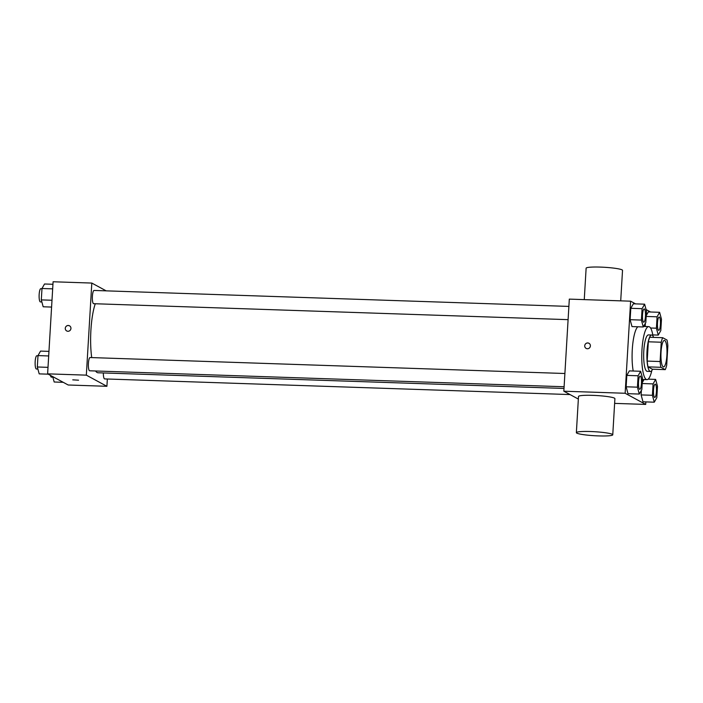 <?xml version="1.0" encoding="UTF-8"?>
<svg xmlns="http://www.w3.org/2000/svg" width="703" height="703" viewBox="0 0 703 703"><rect width="100%" height="100%" fill="white"/><g stroke="black" fill="none" stroke-linecap="round" stroke-linejoin="round"><path stroke-width="1.05" d="M663.193 366.825A13.26 3.005 -88.1 0 1 660.996 352.818A13.26 3.005 -88.1 0 1 664.414 340.419A13.26 3.005 -88.1 0 1 666.98 353.767A13.26 3.005 -88.1 0 1 663.527 366.922A13.26 3.005 -88.1 0 1 663.193 366.825M666.708 365.112L667.85 345.814A17.803 4.042 -88.1 0 0 667.006 340.041L662.692 337.704A17.803 4.042 -88.1 0 0 661.242 342.229L660.091 361.527A17.803 4.042 -88.1 0 0 660.934 367.3L665.249 369.637A17.803 4.042 -88.1 0 0 666.708 365.112M661.242 342.229L648.333 341.79L647.191 361.096L660.091 361.527M660.934 367.3L648.034 366.869L652.34 369.207L665.249 369.637M648.034 366.869A17.803 4.042 -88.1 0 1 647.191 361.096M648.333 341.79A17.803 4.042 -88.1 0 1 649.792 337.264L662.692 337.704M653.614 337.396A18.234 4.139 91.9 0 0 651.681 335.015A18.234 4.139 91.9 0 0 647.024 351.043A18.234 4.139 91.9 0 0 650.451 371.456A18.234 4.139 91.9 0 0 652.551 369.216M650.451 371.456L647.226 371.351A18.234 4.139 -88.1 0 1 646.769 371.219A18.234 4.139 -88.1 0 1 643.799 350.938A18.234 4.139 -88.1 0 1 648.456 334.909L651.681 335.015M651.83 370.516A26.521 6.019 -88.1 0 1 646.945 379.629A26.521 6.019 -88.1 0 1 646.277 379.435A26.521 6.019 -88.1 0 1 641.883 351.43A26.521 6.019 -88.1 0 1 648.728 326.623A26.521 6.019 -88.1 0 1 652.99 336.052M633.21 371.026A26.521 6.019 -88.1 0 1 632.682 344.698A26.521 6.019 -88.1 0 1 637.841 326.781M644.633 304.179L633.341 303.801L630.793 308.301L630.116 319.698L631.988 326.587L643.28 326.965L645.82 322.466L646.496 311.069L644.633 304.179L642.085 308.679L641.408 320.076L643.28 326.965M648.324 311.921L646.224 315.638L648.324 311.921L659.616 312.308L657.077 316.807L656.4 328.196L658.263 335.094L660.802 330.586L661.479 319.197L659.616 312.308M645.372 323.248L645.178 326.508L645.372 323.248M650.565 312L646.092 309.575M635.582 303.872L630.617 301.183L625.143 393.267L645.706 404.418L645.855 401.905M640.644 371.272L629.352 370.894L626.812 375.393L626.136 386.791L627.999 393.68L639.291 394.058L641.83 389.559L642.507 378.161L640.644 371.272L638.104 375.771L637.428 387.168L639.291 394.058M644.045 379.532L642.234 382.731L644.045 379.532M652.41 395.297L641.118 394.91L641.391 390.341L641.118 394.91L642.981 401.808L654.273 402.186L656.813 397.678L657.49 386.29L655.627 379.4L653.087 383.9L652.41 395.297L654.273 402.186M630.617 301.183L569.316 299.118L563.841 391.211L625.143 393.267M587.374 348.75A2.9 2.803 118.5 0 1 585.081 344.532A2.9 2.803 118.5 0 1 590.265 346.605A2.9 2.803 118.5 0 1 587.374 348.75M563.841 391.211L578.358 399.076M614.624 403.381L645.706 404.418M576.363 432.644L578.507 396.466A18.234 2.004 3.4 0 1 596.829 395.552A18.234 2.004 3.4 0 1 614.905 398.627L612.761 434.806A18.234 2.004 3.4 0 1 596.531 435.825A18.234 2.004 3.4 0 1 576.812 433.127A18.234 2.004 3.4 0 1 576.363 432.644A18.234 2.004 3.4 0 1 594.676 431.721A18.234 2.004 3.4 0 1 612.761 434.806M620.714 300.849L622.524 270.356A18.234 2.004 -176.6 0 0 622.076 269.873A18.234 2.004 -176.6 0 0 602.357 267.175A18.234 2.004 -176.6 0 0 586.126 268.195L584.263 299.619M586.17 348.416A2.9 2.803 118.5 0 1 585.081 344.532A2.9 2.803 118.5 0 1 588.929 343.319M564.008 388.451L98.077 372.775A38.12 8.647 -88.1 0 1 97.111 372.502A38.12 8.647 -88.1 0 1 95.582 370.991M91.715 357.59A38.12 8.647 -88.1 0 1 95.292 303.758M103.341 372.959A6.626 1.503 91.9 0 0 104.633 378.917L570.036 394.568M568.094 319.654L93.64 303.696A6.626 1.503 -88.1 0 1 93.473 303.652A6.626 1.503 -88.1 0 1 92.374 296.648A6.626 1.503 -88.1 0 1 94.079 290.444L568.876 306.411M564.105 386.747L89.65 370.789A6.626 1.503 -88.1 0 1 89.483 370.745A6.626 1.503 -88.1 0 1 88.385 363.741A6.626 1.503 -88.1 0 1 90.098 357.537L564.896 373.504M106.179 290.857L91.812 283.063L86.337 375.147L106.909 386.299L107.339 379.005M86.337 375.147L47.619 373.847L53.094 281.762L91.812 283.063M67.936 331.28A2.9 2.803 118.5 0 1 65.634 327.062A2.9 2.803 118.5 0 1 70.818 329.136A2.9 2.803 118.5 0 1 67.936 331.28M47.619 373.847L68.191 384.998L106.909 386.299M78.543 380.191L72.76 379.848M66.723 330.946A2.9 2.803 118.5 0 1 65.634 327.062A2.9 2.803 118.5 0 1 69.492 325.849M52.707 376.606L54.175 382.001L63.226 382.309M52.866 377.177L51.398 377.124A6.626 1.503 -88.1 0 1 51.231 377.08A6.626 1.503 -88.1 0 1 50.449 375.376M48.955 351.377L40.546 351.087L37.997 355.595L37.321 366.984L39.192 373.873L48.235 374.181M37.997 355.595L48.683 355.955M37.321 366.984L48.006 367.344M37.883 369.049L36.415 369.005A6.626 1.503 -88.1 0 1 36.248 368.952A6.626 1.503 -88.1 0 1 35.15 361.948A6.626 1.503 -88.1 0 1 36.864 355.753L37.988 355.788M52.945 284.284L44.526 283.994L41.987 288.502L41.31 299.891L43.173 306.78L51.591 307.07M41.987 288.502L52.672 288.863M41.31 299.891L51.996 300.251M41.864 301.956L40.405 301.903A6.626 1.503 -88.1 0 1 40.238 301.859A6.626 1.503 -88.1 0 1 39.14 294.856A6.626 1.503 -88.1 0 1 40.844 288.661L41.978 288.696M654.73 397.415L654.757 397.415A6.626 1.503 -88.1 0 1 654.59 397.371A6.626 1.503 -88.1 0 1 653.465 390.367A6.626 1.503 -88.1 0 1 655.178 384.163A6.626 1.503 -88.1 0 1 655.187 384.163A6.626 1.503 -88.1 0 1 656.479 390.842A6.626 1.503 -88.1 0 1 654.757 397.415A6.626 1.503 -88.1 0 1 654.73 397.415A6.626 1.503 -88.1 0 1 654.563 397.371A6.626 1.503 -88.1 0 1 653.491 390.367A6.626 1.503 -88.1 0 1 655.196 384.163L655.196 384.163M648.157 379.145L655.627 379.4M642.19 383.53L653.087 383.9M641.118 394.91L642.981 401.808M658.737 330.322L658.711 330.322A6.626 1.503 -88.1 0 1 658.711 330.322A6.626 1.503 -88.1 0 1 658.544 330.278A6.626 1.503 -88.1 0 1 657.446 323.275A6.626 1.503 -88.1 0 1 659.159 317.071A6.626 1.503 -88.1 0 1 659.177 317.071A6.626 1.503 -88.1 0 1 660.469 323.749A6.626 1.503 -88.1 0 1 658.737 330.322A6.626 1.503 -88.1 0 1 658.57 330.278A6.626 1.503 -88.1 0 1 657.472 323.275A6.626 1.503 -88.1 0 1 659.186 317.071L659.159 317.071M646.18 316.438L657.077 316.807M650.556 328.002L656.4 328.196M652.797 334.909L658.263 335.094M639.748 389.295L639.774 389.295A6.626 1.503 -88.1 0 1 639.607 389.242A6.626 1.503 -88.1 0 1 638.482 382.239A6.626 1.503 -88.1 0 1 640.187 376.043A6.626 1.503 -88.1 0 1 640.205 376.043A6.626 1.503 -88.1 0 1 641.496 382.713A6.626 1.503 -88.1 0 1 639.774 389.295A6.626 1.503 -88.1 0 1 639.748 389.295A6.626 1.503 -88.1 0 1 639.581 389.242A6.626 1.503 -88.1 0 1 638.509 382.239A6.626 1.503 -88.1 0 1 640.213 376.043L640.187 376.043M629.352 370.894L626.812 375.393L638.104 375.771M626.812 375.393L626.136 386.791L637.428 387.168M626.136 386.791L627.999 393.68M643.755 322.202L643.728 322.202A6.626 1.503 -88.1 0 1 643.728 322.202A6.626 1.503 -88.1 0 1 643.561 322.15A6.626 1.503 -88.1 0 1 642.463 315.146A6.626 1.503 -88.1 0 1 644.176 308.951A6.626 1.503 -88.1 0 1 644.194 308.951A6.626 1.503 -88.1 0 1 645.486 315.621A6.626 1.503 -88.1 0 1 643.755 322.202A6.626 1.503 -88.1 0 1 643.588 322.15A6.626 1.503 -88.1 0 1 642.489 315.146A6.626 1.503 -88.1 0 1 644.203 308.951L644.176 308.951M633.341 303.801L630.793 308.301L642.085 308.679M630.793 308.301L630.116 319.698L641.408 320.076M630.116 319.698L631.988 326.587M642.428 379.479L646.945 379.629M643.57 326.456L648.728 326.623"/></g></svg>
